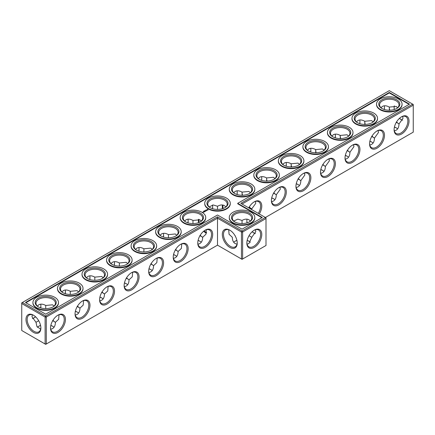 <?xml version="1.0" encoding="UTF-8"?>
<svg xmlns="http://www.w3.org/2000/svg" width="435" height="435" viewBox="0 0 435 435"><rect width="100%" height="100%" fill="white"/><g stroke="black" fill="none" stroke-linecap="round" stroke-linejoin="round"><path stroke-width="0.65" d="M242.045 223.59L242.045 220.447L242.045 223.59M246.857 220.627A10.549 6.09 -120 0 0 247.145 222.834M252.246 231.67A10.549 6.09 -120 0 0 254.013 233.019M242.045 204.01L413.25 105.167L413.25 132.142L265.404 217.5L265.997 217.843L265.997 218.522L265.404 217.5L242.045 230.99L217.5 216.82L45.702 316.006L22.337 302.515L21.75 303.538L45.115 317.028L45.702 316.006L46.295 317.028L45.115 317.028L45.115 344.003L45.702 344.346L46.295 344.003L45.115 344.003L21.75 330.513L21.75 302.858L22.337 302.515L389.298 90.654L412.663 104.144L240.865 203.33L265.404 217.5M409.03 121.093A10.549 6.09 120 0 0 401.57 116.781A10.549 6.09 120 0 0 394.105 129.706A10.549 6.09 120 0 0 401.57 134.013A10.549 6.09 120 0 0 409.03 121.093M384.486 135.263A10.549 6.09 120 0 0 377.025 130.951A10.549 6.09 120 0 0 369.565 143.876A10.549 6.09 120 0 0 377.025 148.183A10.549 6.09 120 0 0 384.486 135.263M359.946 149.428A10.549 6.09 120 0 0 352.48 145.121A10.549 6.09 120 0 0 345.02 158.046A10.549 6.09 120 0 0 352.48 162.353A10.549 6.09 120 0 0 359.946 149.428M335.401 163.598A10.549 6.09 120 0 0 327.941 159.292A10.549 6.09 120 0 0 320.481 172.216A10.549 6.09 120 0 0 327.941 176.523A10.549 6.09 120 0 0 335.401 163.598M310.862 177.768A10.549 6.09 120 0 0 303.396 173.462A10.549 6.09 120 0 0 295.936 186.387A10.549 6.09 120 0 0 303.396 190.693A10.549 6.09 120 0 0 310.862 177.768M286.317 191.938A10.549 6.09 120 0 0 278.857 187.632A10.549 6.09 120 0 0 271.397 200.551A10.549 6.09 120 0 0 278.857 204.863A10.549 6.09 120 0 0 286.317 191.938M259.287 213.966A10.549 6.09 120 0 0 261.772 206.108A10.549 6.09 120 0 0 254.312 201.802A10.549 6.09 120 0 0 248.749 207.886M217.5 245.161L217.5 218.18L241.452 232.007L242.632 232.007L242.045 230.99L241.452 232.007L241.452 258.988L242.632 258.988L265.997 245.498L265.997 218.522L242.632 232.007L242.632 258.988L242.045 259.331L217.5 245.161L46.295 344.003L46.295 317.028L217.5 218.18L217.5 216.82M247.053 219.164A9.717 5.611 -120 0 0 246.852 220.958A9.717 5.611 -120 0 0 247.031 222.867M252.159 231.746A9.717 5.611 -120 0 0 253.725 232.861A9.717 5.611 -120 0 0 255.383 233.584M413.25 105.167L412.663 104.144L413.25 104.487L413.25 105.167M394.115 129.358A9.717 5.611 120 0 0 396.122 133.474A9.717 5.611 120 0 0 403.609 130.87A9.717 5.611 120 0 0 407.851 121.093A9.717 5.611 120 0 0 405.839 116.64A9.717 5.611 120 0 0 401.266 116.966M369.571 143.523A9.717 5.611 120 0 0 371.577 147.644A9.717 5.611 120 0 0 379.064 145.04A9.717 5.611 120 0 0 383.306 135.263A9.717 5.611 120 0 0 381.294 130.81A9.717 5.611 120 0 0 376.726 131.136M345.026 157.693A9.717 5.611 120 0 0 347.038 161.815A9.717 5.611 120 0 0 354.525 159.21A9.717 5.611 120 0 0 358.766 149.428A9.717 5.611 120 0 0 356.754 144.98A9.717 5.611 120 0 0 352.181 145.301M320.486 171.863A9.717 5.611 120 0 0 322.493 175.985A9.717 5.611 120 0 0 329.98 173.38A9.717 5.611 120 0 0 334.221 163.598A9.717 5.611 120 0 0 332.209 159.15A9.717 5.611 120 0 0 327.642 159.471M295.941 186.033A9.717 5.611 120 0 0 297.948 190.155A9.717 5.611 120 0 0 305.441 187.55A9.717 5.611 120 0 0 309.682 177.768A9.717 5.611 120 0 0 307.67 173.32A9.717 5.611 120 0 0 303.097 173.641M271.402 200.203A9.717 5.611 120 0 0 273.408 204.319A9.717 5.611 120 0 0 280.896 201.72A9.717 5.611 120 0 0 285.137 191.938A9.717 5.611 120 0 0 283.125 187.49A9.717 5.611 120 0 0 278.558 187.811M258.281 213.384A9.717 5.611 120 0 0 260.598 206.108A9.717 5.611 120 0 0 258.586 201.661A9.717 5.611 120 0 0 254.013 201.981M38.546 326.38A10.549 6.09 180 0 1 40.585 325.527M50.808 325.521A10.549 6.09 180 0 1 52.858 326.38M75.347 311.351A10.549 6.09 180 0 1 77.403 312.21M99.892 297.187A10.549 6.09 180 0 1 101.942 298.04M124.432 283.016A10.549 6.09 180 0 1 126.487 283.87M148.977 268.846A10.549 6.09 180 0 1 151.027 269.7M173.516 254.676A10.549 6.09 180 0 1 175.571 255.53M198.061 240.506A10.549 6.09 180 0 1 200.111 241.36M271.685 198.001A10.549 6.09 180 0 1 273.74 198.855M296.23 183.831A10.549 6.09 180 0 1 298.279 184.685M320.769 169.661A10.549 6.09 180 0 1 322.824 170.515M345.314 155.491A10.549 6.09 180 0 1 347.364 156.344M369.859 141.321A10.549 6.09 180 0 1 371.909 142.174M394.398 127.15A10.549 6.09 180 0 1 396.454 128.004M234.889 241.36A10.549 6.09 180 0 1 236.939 240.506M247.145 240.506A10.549 6.09 180 0 1 249.195 241.36M389.298 92.47L409.52 104.144L237.722 203.33L262.267 217.5L242.045 229.174L217.5 215.004L45.702 314.19L25.48 302.515L389.298 92.47L389.298 92.921L25.872 302.744M254.312 247.368A10.549 6.09 -60 0 1 246.852 243.062A10.549 6.09 -60 0 1 254.312 230.137A10.549 6.09 -60 0 1 261.772 234.449A10.549 6.09 -60 0 1 254.312 247.368M249.037 235.71L251.762 237.282L255.785 231.67L255.383 229.756M250.37 221.072L248.912 219.767C246.998 218.734 244.709 218.957 242.045 220.447L237.831 219.126L233.715 221.072M401.266 119.641A10.522 6.074 60 0 1 399.515 118.304M394.414 109.473A10.522 6.074 60 0 1 394.132 107.282M402.62 116.406L403.022 118.304L399.015 123.926C398.895 128.004 397.329 130.304 394.311 130.821M378.08 130.576L378.477 132.474L374.475 138.096C374.356 142.174 372.784 144.474 369.766 144.991M353.535 144.746L353.938 146.644L349.93 152.266C349.811 156.344 348.245 158.644 345.227 159.161M328.996 158.911L329.393 160.809L325.385 166.431C325.266 170.515 323.7 172.815 320.682 173.331M304.451 173.081L304.853 174.979L300.846 180.601C300.726 184.685 299.155 186.985 296.143 187.501M279.912 187.251L280.309 189.149L276.301 194.771C276.181 198.855 274.615 201.149 271.598 201.671M255.367 201.421L255.769 203.319L251.762 208.909L251.745 209.61M50.83 325.407A9.717 5.611 180 0 1 52.575 326.206L52.575 326.206A9.717 5.611 180 0 1 54.027 327.283M37.388 327.272A9.717 5.611 180 0 1 38.829 326.206A9.717 5.611 180 0 1 40.558 325.413M75.375 311.237A9.717 5.611 180 0 1 77.12 312.036L77.12 312.036A9.717 5.611 180 0 1 78.572 313.113M99.914 297.072A9.717 5.611 180 0 1 101.659 297.872L101.659 297.872A9.717 5.611 180 0 1 103.111 298.943M124.459 282.902A9.717 5.611 180 0 1 126.204 283.702L126.204 283.702A9.717 5.611 180 0 1 127.656 284.773M148.998 268.732A9.717 5.611 180 0 1 150.744 269.531L150.744 269.531A9.717 5.611 180 0 1 152.201 270.603M173.543 254.562A9.717 5.611 180 0 1 175.289 255.361L175.289 255.361A9.717 5.611 180 0 1 176.74 256.433M198.083 240.392A9.717 5.611 180 0 1 199.828 241.191L199.828 241.191A9.717 5.611 180 0 1 201.285 242.262M271.712 197.887A9.717 5.611 180 0 1 273.457 198.681L273.457 198.681A9.717 5.611 180 0 1 274.909 199.757M296.257 183.717A9.717 5.611 180 0 1 297.997 184.516L297.997 184.516A9.717 5.611 180 0 1 299.454 185.587M320.796 169.547A9.717 5.611 180 0 1 322.542 170.346L322.542 170.346A9.717 5.611 180 0 1 323.993 171.417M345.341 155.377A9.717 5.611 180 0 1 347.081 156.176L347.081 156.176A9.717 5.611 180 0 1 347.087 156.176A9.717 5.611 180 0 1 348.538 157.247M369.88 141.206A9.717 5.611 180 0 1 371.626 142.006L371.626 142.006A9.717 5.611 180 0 1 373.078 143.077M394.425 127.036A9.717 5.611 180 0 1 396.171 127.836L396.171 127.836A9.717 5.611 180 0 1 397.623 128.907M247.172 240.392A9.717 5.611 180 0 1 248.912 241.191L248.912 241.191A9.717 5.611 180 0 1 250.37 242.262M233.715 242.262A9.717 5.611 180 0 1 235.172 241.191A9.717 5.611 180 0 1 236.917 240.392M237.722 203.33L237.722 203.781L261.87 217.728M409.128 104.373L389.298 92.921M254.013 230.322A9.717 5.611 -60 0 1 258.586 229.995A9.717 5.611 -60 0 1 260.076 237.787A9.717 5.611 -60 0 1 253.725 246.351A9.717 5.611 -60 0 1 248.863 246.83A9.717 5.611 -60 0 1 246.857 242.714M251.762 237.282L248.912 243.573L247.053 244.176M234.889 221.975A9.717 5.611 180 0 1 232.323 218.18A9.717 5.611 180 0 1 238.326 212.998A9.717 5.611 180 0 1 248.912 214.21A9.717 5.611 180 0 1 251.762 218.18A9.717 5.611 180 0 1 249.195 221.975M235.172 235.639C231.415 237.804 231.415 237.804 235.172 235.639M228.701 229.756L229.071 234.296L232.323 237.282C232.366 240.332 233.318 242.431 235.172 243.573L237.031 244.176M402.62 120.201A9.69 5.595 60 0 1 400.978 119.484A9.69 5.595 60 0 1 399.428 118.38M394.306 109.506A9.69 5.595 60 0 1 394.126 107.614A9.69 5.595 60 0 1 394.327 105.83M380.973 107.717L382.425 106.412C384.339 105.379 386.633 105.602 389.298 107.092L396.171 106.434L397.612 107.728M396.666 121.969C398.313 124.067 401.336 124.965 396.171 122.257M389.314 110.392C389.553 104.541 388.825 107.668 389.814 110.104M382.142 108.619A9.717 5.611 180 0 1 379.581 104.824A9.717 5.611 180 0 1 385.579 99.642A9.717 5.611 180 0 1 396.171 100.855A9.717 5.611 180 0 1 399.015 104.824A9.717 5.611 180 0 1 396.454 108.619M356.428 121.887L357.88 120.582C359.799 119.543 362.089 119.772 364.753 121.262L371.626 120.604L373.072 121.898M372.126 136.139C373.774 138.238 376.792 139.135 371.626 136.427M364.775 124.562C365.014 118.711 364.28 121.838 365.275 124.274M357.597 122.79A9.717 5.611 180 0 1 355.036 118.994A9.717 5.611 180 0 1 361.034 113.812A9.717 5.611 180 0 1 371.626 115.025A9.717 5.611 180 0 1 374.475 118.994A9.717 5.611 180 0 1 371.909 122.79M331.889 136.057L333.34 134.752C335.254 133.714 337.544 133.942 340.213 135.432L347.081 134.774L348.527 136.068M347.581 150.309C349.24 152.413 352.241 153.299 347.081 150.597M340.23 138.727C340.469 132.876 339.74 136.008 340.73 138.439M333.058 136.96A9.717 5.611 180 0 1 330.491 133.164A9.717 5.611 180 0 1 336.494 127.982A9.717 5.611 180 0 1 347.081 129.195A9.717 5.611 180 0 1 349.93 133.164A9.717 5.611 180 0 1 347.364 136.96M307.344 150.227L308.796 148.922C310.715 147.884 313.004 148.112 315.669 149.602L322.542 148.944L323.983 150.238M323.042 164.479C324.695 166.583 327.702 167.47 322.542 164.767M315.69 152.897C315.93 147.046 315.196 150.178 316.191 152.609M308.513 151.13A9.717 5.611 180 0 1 305.952 147.334A9.717 5.611 180 0 1 311.949 142.147A9.717 5.611 180 0 1 322.542 143.365A9.717 5.611 180 0 1 325.385 147.334A9.717 5.611 180 0 1 322.824 151.13M282.799 164.397L284.256 163.087C286.17 162.054 288.459 162.282 291.129 163.772L297.997 163.114L299.443 164.408M298.497 178.649C300.15 180.753 303.157 181.64 297.997 178.937M291.146 167.067C291.385 161.216 290.656 164.348 291.646 166.779M283.973 165.3A9.717 5.611 180 0 1 281.407 161.505A9.717 5.611 180 0 1 287.41 156.317A9.717 5.611 180 0 1 297.997 157.535A9.717 5.611 180 0 1 300.846 161.505A9.717 5.611 180 0 1 298.279 165.3M258.259 178.567L259.711 177.257C261.631 176.224 263.92 176.452 266.584 177.937L273.457 177.279L274.898 178.578M273.958 192.819C275.611 194.923 278.617 195.804 273.457 193.107M266.606 181.237C266.845 175.387 266.111 178.513 267.106 180.949M259.429 179.47A9.717 5.611 180 0 1 256.867 175.669A9.717 5.611 180 0 1 262.865 170.487A9.717 5.611 180 0 1 273.457 171.705A9.717 5.611 180 0 1 276.301 175.669A9.717 5.611 180 0 1 273.74 179.47M233.715 192.738L235.172 191.427C237.086 190.394 239.375 190.622 242.045 192.107L248.912 191.449L250.359 192.743M249.413 206.989C251.071 209.094 254.073 209.975 248.912 207.277M242.061 195.407C242.3 189.557 241.572 192.683 242.561 195.119M234.889 193.64A9.717 5.611 180 0 1 232.323 189.839A9.717 5.611 180 0 1 238.326 184.657A9.717 5.611 180 0 1 248.912 185.875A9.717 5.611 180 0 1 251.762 189.839A9.717 5.611 180 0 1 249.195 193.64M223.122 208.485A9.69 5.595 60 0 1 223.035 205.081M384.192 109.479A10.549 6.09 120 0 0 384.48 107.271M359.653 123.649A10.549 6.09 120 0 0 359.935 121.441M335.108 137.813A10.549 6.09 120 0 0 335.396 135.611M310.568 151.984A10.549 6.09 120 0 0 310.851 149.781M286.023 166.154A10.549 6.09 120 0 0 286.312 163.951M261.484 180.324A10.549 6.09 120 0 0 261.767 178.122M236.939 194.494A10.549 6.09 120 0 0 237.227 192.286M212.682 206.456A10.549 6.09 -60 0 1 212.4 208.664M188.143 220.627A10.549 6.09 -60 0 1 187.855 222.834M163.598 234.797A10.549 6.09 -60 0 1 163.315 236.999M139.059 248.967A10.549 6.09 -60 0 1 138.77 251.169M114.514 263.137A10.549 6.09 -60 0 1 114.231 265.339M89.974 277.307A10.549 6.09 -60 0 1 89.686 279.509M65.429 291.477A10.549 6.09 -60 0 1 65.141 293.679M40.885 305.642A10.549 6.09 -60 0 1 40.602 307.849M35.485 316.696A10.549 6.09 -60 0 1 33.734 318.034M33.43 315.179L33.43 315.179A10.522 6.074 60 0 1 40.874 328.066A10.522 6.074 60 0 1 33.43 332.362A10.522 6.074 60 0 1 25.991 319.475A10.522 6.074 60 0 1 33.43 315.179L33.43 315.179M197.767 243.062A10.549 6.09 -60 0 1 205.228 230.137A10.549 6.09 -60 0 1 212.688 234.449A10.549 6.09 -60 0 1 205.228 247.368A10.549 6.09 -60 0 1 197.767 243.062M173.228 257.232A10.549 6.09 -60 0 1 180.688 244.307A10.549 6.09 -60 0 1 188.148 248.613A10.549 6.09 -60 0 1 180.688 261.538A10.549 6.09 -60 0 1 173.228 257.232M148.683 271.402A10.549 6.09 -60 0 1 156.143 258.477A10.549 6.09 -60 0 1 163.603 262.783A10.549 6.09 -60 0 1 156.143 275.708A10.549 6.09 -60 0 1 148.683 271.402M124.138 285.572A10.549 6.09 -60 0 1 131.604 272.647A10.549 6.09 -60 0 1 139.064 276.954A10.549 6.09 -60 0 1 131.604 289.879A10.549 6.09 -60 0 1 124.138 285.572M99.599 299.737A10.549 6.09 -60 0 1 107.059 286.817A10.549 6.09 -60 0 1 114.519 291.124A10.549 6.09 -60 0 1 107.059 304.049A10.549 6.09 -60 0 1 99.599 299.737M75.054 313.907A10.549 6.09 -60 0 1 82.519 300.987A10.549 6.09 -60 0 1 89.98 305.294A10.549 6.09 -60 0 1 82.519 318.219A10.549 6.09 -60 0 1 75.054 313.907M50.514 328.077A10.549 6.09 -60 0 1 57.975 315.157A10.549 6.09 -60 0 1 65.435 319.464A10.549 6.09 -60 0 1 57.975 332.383A10.549 6.09 -60 0 1 50.514 328.077M237.233 243.062A10.549 6.09 -120 0 0 229.772 230.137A10.549 6.09 -120 0 0 222.312 234.449A10.549 6.09 -120 0 0 229.772 247.368A10.549 6.09 -120 0 0 237.233 243.062M53.075 320.345C54.734 322.449 57.735 323.33 52.575 320.633M59.029 314.777L58.654 319.29L55.419 322.297C55.305 326.38 53.733 328.675 50.716 329.192M40.672 329.17L36.948 326.587L35.985 322.297L31.978 316.696L32.38 314.799M38.693 320.731L35.985 322.297M77.615 306.175C79.273 308.274 82.28 309.165 77.12 306.463M83.569 300.607L83.199 305.12L79.964 308.127C79.844 312.21 78.278 314.505 75.26 315.022M102.16 292.005C103.813 294.109 106.82 294.995 101.659 292.293M108.114 286.437L107.744 290.955L104.509 293.957C104.389 298.04 102.818 300.34 99.8 300.857M126.699 277.834C128.358 279.939 131.365 280.825 126.204 278.123M132.653 272.267L132.284 276.785L129.048 279.787C128.929 283.87 127.363 286.17 124.345 286.687M151.244 263.664C152.897 265.769 155.904 266.655 150.744 263.953M157.198 258.102L156.828 262.615L153.593 265.616C153.473 269.7 151.902 272 148.884 272.517M175.789 249.494C177.442 251.599 180.443 252.485 175.289 249.782M181.738 243.932L181.368 248.445L178.132 251.452C178.013 255.53 176.447 257.83 173.429 258.346M200.328 235.324C201.987 237.428 204.988 238.315 199.828 235.612M206.282 229.762L205.913 234.275L202.677 237.282C202.558 241.36 200.986 243.66 197.968 244.176M402.07 104.144L402.07 104.596A12.773 7.373 180 0 1 389.298 111.974A12.773 7.373 180 0 1 376.525 104.596L376.525 104.144A12.773 7.373 0 0 0 389.298 111.518A12.773 7.373 0 0 0 402.07 104.144A12.773 7.373 0 0 0 394.186 97.331A12.773 7.373 0 0 0 380.266 98.93A12.773 7.373 0 0 0 376.525 104.144M377.526 118.315L377.526 118.766A12.773 7.373 180 0 1 364.753 126.139A12.773 7.373 180 0 1 351.98 118.766L351.98 118.315A12.773 7.373 0 0 0 364.753 125.688A12.773 7.373 0 0 0 377.526 118.315A12.773 7.373 0 0 0 369.641 111.501A12.773 7.373 0 0 0 355.721 113.1A12.773 7.373 0 0 0 351.98 118.315M352.986 132.485L352.986 132.936A12.773 7.373 180 0 1 340.213 140.309A12.773 7.373 180 0 1 327.441 132.936L327.441 132.485A12.773 7.373 0 0 0 340.213 139.858A12.773 7.373 0 0 0 352.986 132.485A12.773 7.373 0 0 0 345.102 125.671A12.773 7.373 0 0 0 331.182 127.27A12.773 7.373 0 0 0 327.441 132.485M328.441 146.655L328.441 147.106A12.773 7.373 180 0 1 315.669 154.479A12.773 7.373 180 0 1 302.896 147.106L302.896 146.655A12.773 7.373 0 0 0 315.669 154.028A12.773 7.373 0 0 0 328.441 146.655A12.773 7.373 0 0 0 320.557 139.842A12.773 7.373 0 0 0 306.637 141.44A12.773 7.373 0 0 0 302.896 146.655M303.902 160.819L303.902 161.276A12.773 7.373 180 0 1 291.129 168.649A12.773 7.373 180 0 1 278.356 161.276L278.356 160.819A12.773 7.373 0 0 0 291.129 168.198A12.773 7.373 0 0 0 303.902 160.819A12.773 7.373 0 0 0 296.017 154.012A12.773 7.373 0 0 0 282.097 155.61A12.773 7.373 0 0 0 278.356 160.819M279.357 174.99L279.357 175.446A12.773 7.373 180 0 1 266.584 182.82A12.773 7.373 180 0 1 253.812 175.446L253.812 174.99A12.773 7.373 0 0 0 266.584 182.368A12.773 7.373 0 0 0 279.357 174.99A12.773 7.373 0 0 0 271.473 168.176A12.773 7.373 0 0 0 257.553 169.775A12.773 7.373 0 0 0 253.812 174.99M254.818 189.16L254.818 189.617A12.773 7.373 180 0 1 242.045 196.99A12.773 7.373 180 0 1 229.272 189.617L229.272 189.16A12.773 7.373 0 0 0 242.045 196.533A12.773 7.373 0 0 0 254.818 189.16A12.773 7.373 0 0 0 246.928 182.347A12.773 7.373 0 0 0 233.013 183.945A12.773 7.373 0 0 0 229.272 189.16M230.273 203.33L230.273 203.781A12.773 7.373 180 0 1 217.5 211.16A12.773 7.373 180 0 1 204.727 203.781L204.727 203.33A12.773 7.373 0 0 0 217.5 210.703A12.773 7.373 0 0 0 230.273 203.33A12.773 7.373 0 0 0 222.388 196.517A12.773 7.373 0 0 0 208.468 198.115A12.773 7.373 0 0 0 204.727 203.33M205.76 209.996L206.098 210.067L205.744 210.034M208.115 209.953L207.767 209.425L206.859 209.626L207.207 210.148L208.115 209.953M206.962 210.312L206.174 210.317L206.962 210.312M204.667 210.66L205.048 210.692L204.667 210.66M204.031 211.024L204.352 211.051L204.031 211.024M204.107 211.236L203.787 211.133L204.097 211.328M203.879 211.453L203.569 211.263L203.884 211.29M206.5 210.6L205.842 210.426L206.141 210.839L206.5 210.665M206.065 210.921L205.228 210.779L206.065 210.888M205.054 211.122L205.597 211.154L204.635 211.127L205.141 211.437M204.689 211.714L204.988 211.508L204.45 211.231L204.689 211.714M204.048 212.084L204.347 211.878L203.868 211.6L203.509 211.774L204.048 212.084M204.537 211.801L203.999 211.524L204.532 211.769M202.922 212.459L202.362 212.34L202.922 212.459M202.998 212.101L203.477 212.139L202.998 212.068M203.183 212.307L202.884 212.133L203.183 212.307M205.728 217.5L205.728 217.951A12.773 7.373 180 0 1 192.955 225.33A12.773 7.373 180 0 1 180.182 217.951L180.182 217.5A12.773 7.373 0 0 0 192.955 224.873A12.773 7.373 0 0 0 205.728 217.5A12.773 7.373 0 0 0 197.843 210.687A12.773 7.373 0 0 0 183.923 212.285A12.773 7.373 0 0 0 180.182 217.5M181.188 231.67L181.188 232.121A12.773 7.373 180 0 1 168.416 239.495A12.773 7.373 180 0 1 155.643 232.121L155.643 231.67A12.773 7.373 0 0 0 168.416 239.043A12.773 7.373 0 0 0 181.188 231.67A12.773 7.373 0 0 0 173.304 224.857A12.773 7.373 0 0 0 159.384 226.456A12.773 7.373 0 0 0 155.643 231.67M156.643 245.84L156.643 246.292A12.773 7.373 180 0 1 143.871 253.665A12.773 7.373 180 0 1 131.098 246.292L131.098 245.84A12.773 7.373 0 0 0 143.871 253.213A12.773 7.373 0 0 0 156.643 245.84A12.773 7.373 0 0 0 148.759 239.027A12.773 7.373 0 0 0 134.839 240.626A12.773 7.373 0 0 0 131.098 245.84M132.104 260.01L132.104 260.462A12.773 7.373 180 0 1 119.331 267.835A12.773 7.373 180 0 1 106.559 260.462L106.559 260.01A12.773 7.373 0 0 0 119.331 267.384A12.773 7.373 0 0 0 132.104 260.01A12.773 7.373 0 0 0 124.22 253.197A12.773 7.373 0 0 0 110.3 254.796A12.773 7.373 0 0 0 106.559 260.01M107.559 274.175L107.559 274.632A12.773 7.373 180 0 1 94.786 282.005A12.773 7.373 180 0 1 82.014 274.632L82.014 274.175A12.773 7.373 0 0 0 94.786 281.554A12.773 7.373 0 0 0 107.559 274.175A12.773 7.373 0 0 0 99.675 267.362A12.773 7.373 0 0 0 85.755 268.96A12.773 7.373 0 0 0 82.014 274.175M83.02 288.345L83.02 288.802A12.773 7.373 180 0 1 70.247 296.175A12.773 7.373 180 0 1 57.474 288.802L57.474 288.345A12.773 7.373 0 0 0 70.247 295.718A12.773 7.373 0 0 0 83.02 288.345A12.773 7.373 0 0 0 75.135 281.532A12.773 7.373 0 0 0 61.215 283.131A12.773 7.373 0 0 0 57.474 288.345M58.475 302.515L58.475 302.972A12.773 7.373 180 0 1 45.702 310.345A12.773 7.373 180 0 1 32.929 302.972L32.929 302.515A12.773 7.373 0 0 0 45.702 309.889A12.773 7.373 0 0 0 58.475 302.515A12.773 7.373 0 0 0 50.59 295.702A12.773 7.373 0 0 0 36.67 297.301A12.773 7.373 0 0 0 32.929 302.515M254.818 217.5L254.818 217.951A12.773 7.373 180 0 1 242.045 225.33A12.773 7.373 180 0 1 229.272 217.951L229.272 217.5A12.773 7.373 0 0 0 242.045 224.873A12.773 7.373 0 0 0 254.818 217.5A12.773 7.373 0 0 0 246.928 210.687A12.773 7.373 0 0 0 233.013 212.285A12.773 7.373 0 0 0 229.272 217.5M230.071 230.322A9.717 5.611 -120 0 0 225.499 229.995A9.717 5.611 -120 0 0 225.499 241.218A9.717 5.611 -120 0 0 235.221 246.83A9.717 5.611 -120 0 0 237.227 242.714M249.505 213.193A10.549 6.09 180 0 1 249.505 221.806A10.549 6.09 180 0 1 234.579 221.806A10.549 6.09 180 0 1 234.579 213.193A10.549 6.09 180 0 1 249.505 213.193M222.513 204.994A9.717 5.611 -120 0 0 222.312 206.788A9.717 5.611 -120 0 0 222.492 208.697M225.825 206.902L224.373 205.597C222.459 204.564 220.164 204.787 217.5 206.277L217.5 209.42M217.5 206.277L213.286 204.956L209.175 206.902M210.344 207.81A9.717 5.611 180 0 1 207.783 204.01A9.717 5.611 180 0 1 213.781 198.828A9.717 5.611 180 0 1 224.373 200.046A9.717 5.611 180 0 1 227.217 204.01A9.717 5.611 180 0 1 224.656 207.81M198.991 219.409A9.717 5.611 -120 0 0 199.17 222.421M204.069 230.909A9.717 5.611 -120 0 0 206.587 232.573M384.306 109.511A9.717 5.611 120 0 0 384.486 107.603A9.717 5.611 120 0 0 384.284 105.808M396.758 99.838A10.549 6.09 180 0 1 396.758 108.451A10.549 6.09 180 0 1 381.838 108.451A10.549 6.09 180 0 1 381.838 99.838A10.549 6.09 180 0 1 396.758 99.838M359.761 123.681A9.717 5.611 120 0 0 359.946 121.773A9.717 5.611 120 0 0 359.74 119.978M372.213 114.008A10.549 6.09 180 0 1 372.213 122.621A10.549 6.09 180 0 1 357.293 122.621A10.549 6.09 180 0 1 357.293 114.008A10.549 6.09 180 0 1 372.213 114.008M335.222 137.851A9.717 5.611 120 0 0 335.401 135.943A9.717 5.611 120 0 0 335.2 134.143M347.674 128.178A10.549 6.09 180 0 1 347.674 136.791A10.549 6.09 180 0 1 332.753 136.791A10.549 6.09 180 0 1 332.753 128.178A10.549 6.09 180 0 1 347.674 128.178M310.677 152.022A9.717 5.611 120 0 0 310.862 150.108A9.717 5.611 120 0 0 310.655 148.313M323.129 142.343A10.549 6.09 180 0 1 323.129 150.961A10.549 6.09 180 0 1 308.208 150.961A10.549 6.09 180 0 1 308.208 142.343A10.549 6.09 180 0 1 323.129 142.343M286.138 166.192A9.717 5.611 120 0 0 286.317 164.278A9.717 5.611 120 0 0 286.116 162.483M298.589 156.513A10.549 6.09 180 0 1 298.589 165.131A10.549 6.09 180 0 1 283.663 165.131A10.549 6.09 180 0 1 283.669 156.513A10.549 6.09 180 0 1 298.589 156.513M261.593 180.356A9.717 5.611 120 0 0 261.772 178.448A9.717 5.611 120 0 0 261.571 176.653M274.045 170.683A10.549 6.09 180 0 1 274.045 179.302A10.549 6.09 180 0 1 259.124 179.302A10.549 6.09 180 0 1 259.124 170.683A10.549 6.09 180 0 1 274.045 170.683M237.053 194.527A9.717 5.611 120 0 0 237.233 192.618A9.717 5.611 120 0 0 237.031 190.824M249.505 184.853A10.549 6.09 180 0 1 249.505 193.466A10.549 6.09 180 0 1 234.579 193.466A10.549 6.09 180 0 1 234.579 184.853A10.549 6.09 180 0 1 249.505 184.853M222.318 206.456A10.549 6.09 -120 0 0 222.6 208.664M212.487 204.994A9.717 5.611 -60 0 1 212.688 206.788A9.717 5.611 -60 0 1 212.508 208.697M187.947 219.164A9.717 5.611 -60 0 1 188.148 220.958A9.717 5.611 -60 0 1 187.969 222.867M163.402 233.329A9.717 5.611 -60 0 1 163.603 235.128A9.717 5.611 -60 0 1 163.424 237.037M138.857 247.499A9.717 5.611 -60 0 1 139.064 249.298A9.717 5.611 -60 0 1 138.885 251.207M114.318 261.669A9.717 5.611 -60 0 1 114.519 263.463A9.717 5.611 -60 0 1 114.34 265.377M89.773 275.839A9.717 5.611 -60 0 1 89.98 277.633A9.717 5.611 -60 0 1 89.795 279.547M65.234 290.009A9.717 5.611 -60 0 1 65.435 291.803A9.717 5.611 -60 0 1 65.255 293.712M40.689 304.179A9.717 5.611 -60 0 1 40.895 305.974A9.717 5.611 -60 0 1 40.711 307.882M35.572 316.778A9.717 5.611 -60 0 1 34.022 317.876A9.717 5.611 -60 0 1 32.38 318.594M40.868 327.718A9.69 5.595 60 0 1 38.867 331.823A9.69 5.595 60 0 1 29.178 326.228A9.69 5.595 60 0 1 29.178 315.038A9.69 5.595 60 0 1 33.734 315.359M204.928 230.322A9.717 5.611 -60 0 1 209.501 229.995A9.717 5.611 -60 0 1 209.501 241.218A9.717 5.611 -60 0 1 199.779 246.83A9.717 5.611 -60 0 1 197.773 242.714M180.384 244.486A9.717 5.611 -60 0 1 184.957 244.165A9.717 5.611 -60 0 1 184.957 255.388A9.717 5.611 -60 0 1 175.24 261A9.717 5.611 -60 0 1 173.233 256.878M155.844 258.656A9.717 5.611 -60 0 1 160.412 258.336A9.717 5.611 -60 0 1 160.412 269.559A9.717 5.611 -60 0 1 150.695 275.17A9.717 5.611 -60 0 1 148.688 271.048M131.299 272.827A9.717 5.611 -60 0 1 135.872 272.506A9.717 5.611 -60 0 1 135.872 283.729A9.717 5.611 -60 0 1 126.155 289.34A9.717 5.611 -60 0 1 124.149 285.219M106.76 286.997A9.717 5.611 -60 0 1 111.327 286.676A9.717 5.611 -60 0 1 111.327 297.899A9.717 5.611 -60 0 1 101.611 303.51A9.717 5.611 -60 0 1 99.604 299.389M82.215 301.167A9.717 5.611 -60 0 1 86.788 300.846A9.717 5.611 -60 0 1 86.788 312.069A9.717 5.611 -60 0 1 77.071 317.675A9.717 5.611 -60 0 1 75.065 313.559M57.676 315.337A9.717 5.611 -60 0 1 62.243 315.016A9.717 5.611 -60 0 1 62.243 326.234A9.717 5.611 -60 0 1 52.526 331.845A9.717 5.611 -60 0 1 50.52 327.729M45.724 308.605L45.729 305.479L52.575 304.804L54.016 306.099M37.377 306.093L38.829 304.783C40.749 303.75 43.038 303.973 45.702 305.462L45.729 305.479M70.263 294.441L70.274 291.309L77.12 290.634L78.561 291.928M61.922 291.923L63.374 290.613C65.288 289.579 67.577 289.808 70.247 291.292L70.274 291.309M94.808 280.271L94.814 277.144L101.659 276.47L103.106 277.764M86.462 277.753L87.919 276.442C89.833 275.409 92.122 275.638 94.786 277.128L94.814 277.144M119.348 266.1L119.359 262.974L126.204 262.3L127.645 263.594M111.007 263.583L112.458 262.278C114.372 261.239 116.667 261.468 119.331 262.957L119.359 262.974M143.893 251.93L143.898 248.804L150.744 248.129L152.19 249.424M135.546 249.413L137.003 248.108C138.917 247.069 141.206 247.297 143.871 248.787L143.898 248.804M168.437 237.76L168.443 234.634L175.289 233.959L176.73 235.253M160.091 235.243L161.543 233.938C163.457 232.899 165.751 233.127 168.416 234.617L168.443 234.634M192.977 223.59L192.988 220.463L199.828 219.789L201.274 221.083M206.462 233.078A9.69 5.595 60 0 1 203.575 231.306M198.577 222.655A9.69 5.595 60 0 1 198.49 219.273M184.63 221.072L186.088 219.767C188.002 218.734 190.291 218.957 192.955 220.447L192.988 220.463M208.066 209.692L206.908 209.692M207.484 209.469L207.827 209.79L207.245 210.04L207.484 209.594M224.96 199.023A10.549 6.09 180 0 1 224.96 207.636A10.549 6.09 180 0 1 210.04 207.636A10.549 6.09 180 0 1 210.04 199.023A10.549 6.09 180 0 1 224.96 199.023M38.546 306.996A9.717 5.611 180 0 1 35.985 303.195A9.717 5.611 180 0 1 41.983 298.013A9.717 5.611 180 0 1 52.575 299.231A9.717 5.611 180 0 1 55.419 303.195A9.717 5.611 180 0 1 52.858 306.996M63.091 292.826A9.717 5.611 180 0 1 60.525 289.025A9.717 5.611 180 0 1 66.528 283.843A9.717 5.611 180 0 1 77.12 285.061A9.717 5.611 180 0 1 79.964 289.025A9.717 5.611 180 0 1 77.403 292.826M87.636 278.656A9.717 5.611 180 0 1 85.07 274.86A9.717 5.611 180 0 1 91.067 269.673A9.717 5.611 180 0 1 101.659 270.891A9.717 5.611 180 0 1 104.509 274.86A9.717 5.611 180 0 1 101.942 278.656M112.176 264.485A9.717 5.611 180 0 1 109.615 260.69A9.717 5.611 180 0 1 115.612 255.503A9.717 5.611 180 0 1 126.204 256.721A9.717 5.611 180 0 1 129.048 260.69A9.717 5.611 180 0 1 126.487 264.485M136.72 250.315A9.717 5.611 180 0 1 134.154 246.52A9.717 5.611 180 0 1 140.152 241.333A9.717 5.611 180 0 1 150.744 242.551A9.717 5.611 180 0 1 153.593 246.52A9.717 5.611 180 0 1 151.027 250.315M161.26 236.145A9.717 5.611 180 0 1 158.699 232.35A9.717 5.611 180 0 1 164.696 227.168A9.717 5.611 180 0 1 175.289 228.38A9.717 5.611 180 0 1 178.132 232.35A9.717 5.611 180 0 1 175.571 236.145M185.805 221.975A9.717 5.611 180 0 1 183.238 218.18A9.717 5.611 180 0 1 189.241 212.998A9.717 5.611 180 0 1 199.828 214.21A9.717 5.611 180 0 1 202.677 218.18A9.717 5.611 180 0 1 200.111 221.975M200.421 213.193A10.549 6.09 180 0 1 200.421 221.806A10.549 6.09 180 0 1 185.495 221.806A10.549 6.09 180 0 1 185.495 213.193A10.549 6.09 180 0 1 200.421 213.193M175.876 227.364A10.549 6.09 180 0 1 175.876 235.977A10.549 6.09 180 0 1 160.955 235.977A10.549 6.09 180 0 1 160.955 227.364A10.549 6.09 180 0 1 175.876 227.364M151.331 241.534A10.549 6.09 180 0 1 151.336 250.147A10.549 6.09 180 0 1 136.411 250.147A10.549 6.09 180 0 1 136.411 241.534A10.549 6.09 180 0 1 151.331 241.534M126.792 255.698A10.549 6.09 180 0 1 126.792 264.317A10.549 6.09 180 0 1 111.871 264.317A10.549 6.09 180 0 1 111.871 255.698A10.549 6.09 180 0 1 126.792 255.698M102.247 269.869A10.549 6.09 180 0 1 102.247 278.487A10.549 6.09 180 0 1 87.326 278.487A10.549 6.09 180 0 1 87.326 269.869A10.549 6.09 180 0 1 102.247 269.869M77.707 284.039A10.549 6.09 180 0 1 77.707 292.652A10.549 6.09 180 0 1 62.787 292.652A10.549 6.09 180 0 1 62.787 284.039A10.549 6.09 180 0 1 77.707 284.039M53.162 298.209A10.549 6.09 180 0 1 53.162 306.822A10.549 6.09 180 0 1 38.242 306.822A10.549 6.09 180 0 1 38.242 298.209A10.549 6.09 180 0 1 53.162 298.209M207.827 209.79L207.615 210.083"/></g></svg>
